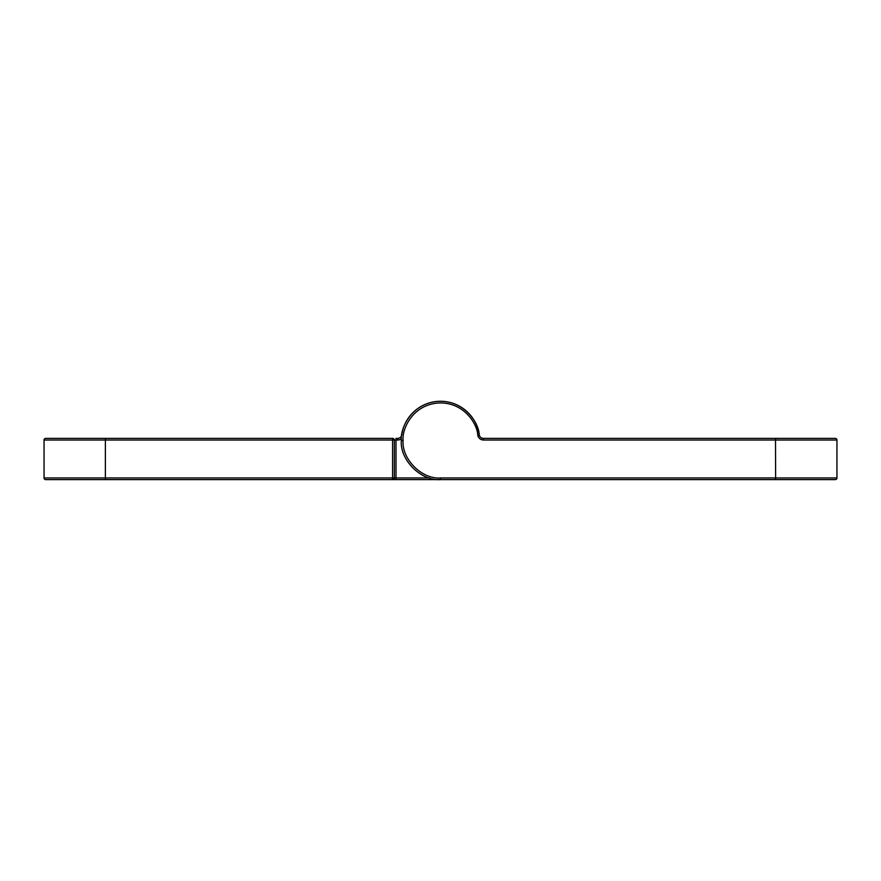 <?xml version="1.0" encoding="UTF-8"?>
<svg xmlns="http://www.w3.org/2000/svg" width="881" height="881" viewBox="0 0 881 881"><rect width="100%" height="100%" fill="white"/><g stroke="black" fill="none" stroke-linecap="round" stroke-linejoin="round"><path stroke-width="1.32" d="M485.002 479.605L775.5 479.605L775.621 477.954L836.95 477.954A1.652 1.652 90 0 1 835.298 479.605L440.5 479.605C421.129 481.345 399.6 459.816 401.351 440.445C399.996 428.695 411.152 403.531 437.692 401.395C464.276 399.71 478.912 423.023 479.253 434.862C479.749 437.031 481.103 438.209 483.328 438.386L835.298 438.386A1.652 1.652 90 0 1 836.95 440.037L483.438 440.037C480.332 439.784 478.427 438.132 477.733 435.093C477.414 423.761 463.395 401.428 437.934 403.046C412.495 405.084 401.813 429.19 403.113 440.445C401.439 459.001 422.065 479.627 440.61 477.954L775.621 477.954L775.5 438.386M775.963 479.605L752.055 479.605L775.963 479.605M732.276 438.386L819.638 438.386M483.438 440.037L483.328 438.386A4.119 4.119 0 0 1 479.253 434.862L477.733 435.093M401.395 438.683A5.771 5.771 0 0 1 397.672 440.037L394.347 440.037A1.652 1.652 0 0 0 392.695 438.386A1.652 1.652 0 0 1 394.347 440.037A1.652 1.652 0 0 0 392.695 438.386L105.5 438.386L392.695 438.386L392.585 440.037L394.347 440.037L394.347 477.954L392.585 477.954L392.585 440.037L105.379 440.037L105.379 477.954L392.585 477.954L392.695 479.605L395.998 479.605L395.998 477.954L429.256 477.954M105.037 479.605L128.945 479.605L105.037 479.605M440.61 477.954L440.5 479.605L395.998 479.605M397.672 440.037L397.672 438.386L395.998 438.386L395.998 477.954L394.347 477.954A1.652 1.652 0 0 1 392.695 479.605L45.702 479.605A1.652 1.652 -90 0 1 44.05 477.954L105.379 477.954L105.5 479.605M148.724 438.386L61.362 438.386M45.702 438.386L105.5 438.386L105.379 440.037L44.05 440.037L44.05 477.954L44.05 440.037A1.652 1.652 -90 0 1 45.702 438.386A1.652 1.652 0 0 0 44.05 440.037L44.05 440.037M479.253 434.862A39.149 39.149 0 0 0 401.747 434.862A4.119 4.119 0 0 1 397.672 438.386A4.119 4.119 0 0 0 401.747 434.862A39.149 39.149 0 0 1 479.253 434.862A4.119 4.119 0 0 0 483.328 438.386M835.298 479.605A1.652 1.652 0 0 0 836.95 477.954L836.95 440.037A1.652 1.652 0 0 0 835.298 438.386M401.351 440.445L403.113 440.445M392.695 479.605A1.652 1.652 0 0 0 394.347 477.954M836.95 477.954L836.95 440.037M44.05 477.954A1.652 1.652 0 0 0 45.702 479.605"/></g></svg>

